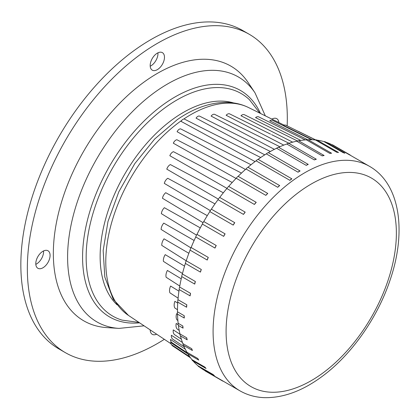 <?xml version="1.0" encoding="UTF-8"?>
<svg xmlns="http://www.w3.org/2000/svg" width="420" height="420" viewBox="0 0 420 420"><rect width="100%" height="100%" fill="white"/><g stroke="black" fill="none" stroke-linecap="round" stroke-linejoin="round"><path stroke-width="0.63" d="M150.181 329.889A10.112 5.838 120 0 0 152.271 334.325A10.112 5.838 120 0 0 156.634 334.189M150.208 330.398A10.112 5.838 120 0 0 150.628 330.183M157.327 53.146A10.112 5.838 120 0 0 150.722 62.055A10.112 5.838 120 0 0 152.271 70.156A10.112 5.838 120 0 0 157.327 69.657A10.112 5.838 120 0 0 163.936 60.748A10.112 5.838 120 0 0 162.383 52.647A10.112 5.838 120 0 0 157.327 53.146M150.208 66.234A10.112 5.838 120 0 0 150.827 65.903A10.112 5.838 120 0 0 157.952 52.815M42.94 251.27A10.112 5.838 120 0 0 36.335 260.18A10.112 5.838 120 0 0 37.884 268.28A10.112 5.838 120 0 0 42.94 267.781A10.112 5.838 120 0 0 49.544 258.872A10.112 5.838 120 0 0 47.995 250.772A10.112 5.838 120 0 0 42.94 251.27M35.821 264.359A10.112 5.838 120 0 0 36.44 264.028A10.112 5.838 120 0 0 43.565 250.945M287.159 125.879A183.829 106.134 120 0 0 249.244 34.282L242.744 30.534A183.829 106.134 120 0 0 150.827 39.638A183.829 106.134 120 0 0 30.739 201.626A183.829 106.134 120 0 0 58.916 348.931L65.415 352.685A183.829 106.134 120 0 0 157.327 343.581A183.829 106.134 120 0 0 164.335 339.318M249.244 34.282A183.829 106.134 120 0 0 157.327 43.391A183.829 106.134 120 0 0 37.238 205.38A183.829 106.134 120 0 0 65.415 352.685M278.833 122.535A10.112 5.838 120 0 0 276.769 118.687A10.112 5.838 120 0 0 271.882 119.096M265.325 115.852L255.003 92.836L248.209 82.651A147.063 84.908 120 0 0 157.327 73.411A147.063 84.908 120 0 0 56.669 221.456A147.063 84.908 120 0 0 106.785 327.605L119.002 328.398L144.097 325.831M272.365 119.333A10.112 5.838 120 0 0 272.339 118.86M349.062 154.602A5.513 3.181 -60 0 1 349.944 154.859A5.513 3.181 -60 0 1 350.532 155.39A129.596 74.823 -60 0 0 349.062 154.602L331.905 144.695A5.513 3.181 -60 0 1 332.787 144.953L349.944 154.859M343.271 152.712A5.513 3.181 -60 0 1 344.552 152.959A5.513 3.181 -60 0 1 344.888 153.211A129.596 74.823 -60 0 0 343.271 152.712L324.035 141.608A5.513 3.181 -60 0 1 325.311 141.85L344.552 152.959M336.793 152.287A5.513 3.181 -60 0 1 338.483 152.46A5.513 3.181 -60 0 1 338.541 152.492A129.596 74.823 -60 0 0 336.793 152.287L315.473 139.981A5.513 3.181 -60 0 1 317.168 140.154A5.513 3.181 -60 0 1 317.221 140.185L338.425 152.428M331.585 153.258A129.596 74.823 -60 0 0 329.731 153.347A5.513 3.181 -60 0 1 331.585 153.258L308.185 139.75A5.513 3.181 -60 0 0 306.332 139.839A129.596 74.823 120 0 0 298.662 140.8A5.513 3.181 -60 0 0 296.725 141.183A129.596 74.823 120 0 0 288.76 143.325A5.513 3.181 -60 0 0 286.766 144.002A129.596 74.823 120 0 0 278.618 147.294A5.513 3.181 -60 0 0 276.586 148.25A129.596 74.823 120 0 0 268.349 152.654A5.513 3.181 -60 0 0 266.312 153.878A129.596 74.823 120 0 0 258.095 159.338A5.513 3.181 120 0 0 256.074 160.818A129.596 74.823 120 0 0 247.978 167.265A5.513 3.181 120 0 0 245.999 168.977A129.596 74.823 120 0 0 238.13 176.332A5.513 3.181 120 0 0 236.219 178.259A129.596 74.823 120 0 0 228.669 186.428A5.513 3.181 120 0 0 226.847 188.543A129.596 74.823 120 0 0 219.713 197.421A5.513 3.181 120 0 0 218.012 199.7A129.596 74.823 120 0 0 211.381 209.181A5.513 3.181 120 0 0 209.816 211.591A129.596 74.823 120 0 0 203.779 221.55A5.513 3.181 120 0 0 202.367 224.065A129.596 74.823 120 0 0 196.996 234.381A5.513 3.181 120 0 0 195.757 236.969A129.596 74.823 120 0 0 191.116 247.511A5.513 3.181 120 0 0 190.066 250.136A129.596 74.823 120 0 0 186.223 260.773A5.513 3.181 120 0 0 185.372 263.403A129.596 74.823 120 0 0 182.369 273.998A5.513 3.181 120 0 0 181.734 276.602A129.596 74.823 120 0 0 179.608 287.018A5.513 3.181 120 0 0 179.193 289.564A129.596 74.823 120 0 0 177.97 299.681A5.513 3.181 120 0 0 177.781 302.132A129.596 74.823 120 0 0 177.482 311.819A5.513 3.181 120 0 0 177.518 314.149A129.596 74.823 120 0 0 178.143 323.274A5.513 3.181 -60 0 0 178.411 325.458A129.596 74.823 120 0 0 179.949 333.916A5.513 3.181 -60 0 0 180.442 335.916A129.596 74.823 120 0 0 182.873 343.602A5.513 3.181 -60 0 0 183.587 345.397A129.596 74.823 120 0 0 186.89 352.207A5.513 3.181 -60 0 0 187.808 353.776A129.596 74.823 120 0 0 191.935 359.63A5.513 3.181 -60 0 0 192.88 360.869L205.879 368.372A5.513 3.181 -60 0 1 204.934 367.138L191.935 359.63M329.731 153.347L306.332 139.839M324.135 155.51A129.596 74.823 -60 0 0 322.198 155.894A5.513 3.181 -60 0 1 324.135 155.51L298.662 140.8M322.198 155.894L296.725 141.183M316.318 159.238A129.596 74.823 -60 0 0 314.323 159.91A5.513 3.181 -60 0 1 316.318 159.238L288.76 143.325M314.323 159.91L286.766 144.002M308.254 164.404A129.596 74.823 -60 0 0 306.222 165.359A5.513 3.181 -60 0 1 308.254 164.404L278.618 147.294M306.222 165.359L276.586 148.25M300.069 170.966A5.513 3.181 -60 0 0 298.027 172.19A129.596 74.823 -60 0 1 300.069 170.966L268.349 152.654M298.027 172.19L266.312 153.878M184.28 318.05A129.596 74.823 120 0 1 184.238 315.719A5.513 3.181 120 0 0 184.28 318.05L177.518 314.149M184.238 315.719L177.482 311.819M186.622 307.235A129.596 74.823 120 0 1 186.811 304.784A5.513 3.181 120 0 0 186.622 307.235L177.781 302.132M186.811 304.784L177.97 299.681M190.113 295.869A129.596 74.823 120 0 1 190.528 293.323A5.513 3.181 120 0 0 190.113 295.869L179.193 289.564M190.528 293.323L179.608 287.018M194.733 284.104A129.596 74.823 120 0 1 195.368 281.5A5.513 3.181 120 0 0 194.733 284.104L181.734 276.602M195.368 281.5L182.369 273.998M200.45 272.108A129.596 74.823 120 0 1 201.301 269.477A5.513 3.181 120 0 0 200.45 272.108L185.372 263.403M201.301 269.477L186.223 260.773L161.774 245.38A7.13 4.116 -60 0 1 164.036 238.822L188.858 253.286M207.223 260.043A129.596 74.823 120 0 1 208.278 257.418A5.513 3.181 120 0 0 207.223 260.043L190.066 250.136M208.278 257.418L191.116 247.511M214.993 248.073A129.596 74.823 120 0 1 216.232 245.49A5.513 3.181 120 0 0 214.993 248.073L195.757 236.969M216.232 245.49L196.996 234.381M223.681 236.371A129.596 74.823 120 0 1 225.094 233.861A5.513 3.181 120 0 0 223.681 236.371L202.367 224.065M225.094 233.861L203.779 221.55M233.21 225.099A129.596 74.823 120 0 1 234.78 222.689A5.513 3.181 120 0 0 233.21 225.099L209.816 211.591M234.78 222.689L211.381 209.181M243.484 214.41A129.596 74.823 120 0 1 245.191 212.132A5.513 3.181 120 0 0 243.484 214.41L218.012 199.7M245.191 212.132L219.713 197.421M254.405 204.451A129.596 74.823 120 0 1 256.226 202.34A5.513 3.181 120 0 0 254.405 204.451L226.847 188.543M256.226 202.34L228.669 186.428M265.855 195.368A129.596 74.823 120 0 1 267.766 193.441A5.513 3.181 120 0 0 265.855 195.368L236.219 178.259M267.766 193.441L238.13 176.332M277.715 187.288A5.513 3.181 120 0 1 279.694 185.577A129.596 74.823 120 0 0 277.715 187.288L245.999 168.977M279.694 185.577L247.978 167.265M289.868 180.327A129.596 74.823 120 0 1 290.881 179.582A129.596 74.823 120 0 1 291.889 178.852A5.513 3.181 120 0 0 289.868 180.327L256.074 160.818M291.889 178.852L258.095 159.338M182.821 325.978A129.596 74.823 -60 0 0 183.089 328.156A5.513 3.181 -60 0 1 182.821 325.978L178.143 323.274M183.089 328.156L178.411 325.458M186.706 337.817A129.596 74.823 -60 0 0 187.199 339.817A5.513 3.181 -60 0 1 186.706 337.817L179.949 333.916M187.199 339.817L180.442 335.916M191.714 348.705A129.596 74.823 -60 0 0 192.423 350.501A5.513 3.181 -60 0 1 191.714 348.705L182.873 343.602M192.423 350.501L183.587 345.397M197.804 358.512A129.596 74.823 -60 0 0 198.728 360.082A5.513 3.181 -60 0 1 197.804 358.512L186.89 352.207M198.728 360.082L187.808 353.776M204.934 367.138A129.596 74.823 -60 0 0 206.052 368.461A5.513 3.181 -60 0 1 205.879 368.372M213.029 374.483A129.596 74.823 -60 0 0 214.331 375.543A5.513 3.181 -60 0 1 213.817 375.344A5.513 3.181 -60 0 1 213.029 374.483L197.951 365.778A5.513 3.181 -60 0 0 198.739 366.639L213.817 375.344M223.346 381.25A5.513 3.181 -60 0 1 222.605 381.003A5.513 3.181 -60 0 1 222.028 380.483M222.605 381.003L205.448 371.102A5.513 3.181 -60 0 1 204.871 370.582M315.473 139.981A129.596 74.823 120 0 0 308.185 139.75M324.035 141.608A129.596 74.823 120 0 0 317.226 140.185M331.905 144.695A129.596 74.823 120 0 0 325.878 142.18M199.736 367.211A129.596 74.823 120 0 0 204.32 370.262L239.935 390.826A129.596 74.823 -60 0 1 217.943 294.719A129.596 74.823 -60 0 1 292.698 180.632A129.596 74.823 -60 0 1 369.532 166.352C400.082 183.74 406.718 231.173 390.385 279.206C377.8 317.615 351.183 355.446 321.332 377.018C302.048 391.104 283.085 397.987 264.453 397.656C255.523 397.341 247.349 395.062 239.935 390.826M193.074 360.98A129.596 74.823 120 0 0 197.951 365.778M177.482 309.713L174.815 307.96A8.778 5.066 -60 0 1 174.888 301.324L177.718 303.082M178.106 298.163L169.911 292.829A8.363 4.83 -60 0 1 170.609 286.057L178.952 291.175M179.776 286.046L166.126 277.247A7.954 4.594 -60 0 1 167.396 270.449L181.23 278.796M182.49 273.52L163.427 261.377A7.539 4.352 -60 0 1 165.223 254.651L184.543 266.112M190.901 247.9L161.107 229.425A6.715 3.875 -60 0 1 163.774 223.12L194.129 240.492M196.523 235.142L161.364 213.665A6.3 3.638 -60 0 1 164.367 207.701L200.298 227.887M203.028 222.658L162.456 198.266A5.891 3.402 -60 0 1 165.727 192.707L207.281 215.628M210.331 210.604L164.304 183.377A5.476 3.16 -60 0 1 167.606 178.39A5.476 3.16 -60 0 1 167.759 178.285L214.993 203.884M218.342 199.122L166.798 169.15A5.061 2.924 -60 0 1 169.743 164.939A5.061 2.924 -60 0 1 170.373 164.572L223.34 192.785M226.963 188.365L169.843 155.715A4.651 2.683 -60 0 1 172.426 152.213A4.651 2.683 -60 0 1 173.455 151.688L232.202 182.485M236.035 178.442L173.318 143.204A4.237 2.447 -60 0 1 175.555 140.322A4.237 2.447 -60 0 1 176.899 139.75L241.474 173.098M245.438 169.47L177.109 131.722A3.822 2.21 -60 0 1 179.009 129.386A3.822 2.21 -60 0 1 180.59 128.851L251.013 164.745M315.725 139.928L298.531 131.423A6.715 3.875 120 0 0 297.985 131.234M315.604 139.954L285.889 125.249A6.3 3.638 120 0 0 283.416 125.344L312.443 139.766M311.687 139.739L272.585 120.393A5.891 3.402 120 0 0 269.729 120.761L307.403 139.619M305.272 139.918L258.715 116.881A5.476 3.16 120 0 0 255.696 117.453A5.476 3.16 120 0 0 255.544 117.558L300.82 140.438M297.339 140.926L244.372 114.718A5.061 2.924 120 0 0 241.584 115.248A5.061 2.924 120 0 0 240.97 115.736L292.677 142.165M270.543 134.122L229.677 113.899A4.651 2.683 120 0 0 227.115 114.382A4.651 2.683 120 0 0 226.118 115.258L283.768 145.11M214.73 114.398L226.653 120.293L214.856 114.466A4.237 2.447 120 0 0 214.73 114.398A4.237 2.447 120 0 0 212.394 114.833A4.237 2.447 120 0 0 211.108 116.083L274.391 149.336M270.37 151.494L199.621 116.151A3.822 2.21 120 0 0 197.547 116.561A3.822 2.21 120 0 0 196.061 118.151L264.763 154.838M260.699 157.516L184.406 119.086A3.413 1.969 120 0 0 182.684 119.506A3.413 1.969 120 0 0 181.094 121.38L255.061 161.574M177.524 314.354L176.578 313.75A8.904 5.14 120 0 0 177.146 320.04L177.87 320.523M178.18 324.713L176.211 323.453A8.778 5.066 120 0 0 177.408 329.212L179.209 330.409M179.949 334.215L173.255 329.884A8.363 4.83 120 0 0 174.757 334.793L181.372 339.197M182.474 342.51L171.36 335.255A7.954 4.594 120 0 0 172.851 339.239L184.175 346.784M185.32 349.235L170.478 339.46A7.539 4.352 120 0 0 171.901 342.626L187.026 352.7M187.903 353.934L170.536 342.421A7.13 4.116 120 0 0 171.838 344.867L189.819 356.848M171.685 344.752A6.715 3.875 120 0 0 172.604 345.891L190.538 357.84M226.653 120.293L279.867 146.732M271.598 134.642L288.992 143.252M255.003 92.836A141.424 81.653 120 0 0 167.606 83.942A141.424 81.653 120 0 0 70.807 226.312A141.424 81.653 120 0 0 119.002 328.398M260.468 113.447A130.788 75.511 120 0 0 175.061 96.936A130.788 75.511 120 0 0 84.367 235.2A130.788 75.511 120 0 0 139.587 322.828M259.807 113.122L249.396 99.666A128.478 74.177 120 0 0 177.004 99.939A128.478 74.177 120 0 0 90.888 221.13A128.478 74.177 120 0 0 122.115 320.129L138.973 322.418M233.641 102.947A117.653 67.924 120 0 0 183.325 112.434A117.653 67.924 120 0 0 108.806 208.819A117.653 67.924 120 0 0 117.08 304.846M322.413 373.349A120.409 69.515 120 0 0 395.635 220.7A120.409 69.515 120 0 0 300.053 191.331A120.409 69.515 120 0 0 226.826 343.98A120.409 69.515 120 0 0 322.413 373.349M181.687 120.456A120.11 69.347 120 0 0 111.169 224.327A120.11 69.347 120 0 0 128.478 315.425L170.867 343.67M128.478 315.425L113.248 299.324L104.811 277.037L103.163 250.525L107.992 221.487L118.797 191.835L134.757 163.658L154.697 139.01L177.245 119.674C194.077 107.982 210.751 102.223 227.267 102.401C234.864 102.606 241.941 104.312 248.504 107.531A120.11 69.347 120 0 0 183.745 119.049M317.168 140.154L338.483 152.46M350.522 155.379L369.532 166.352M248.504 107.531L284.067 125.123"/></g></svg>
